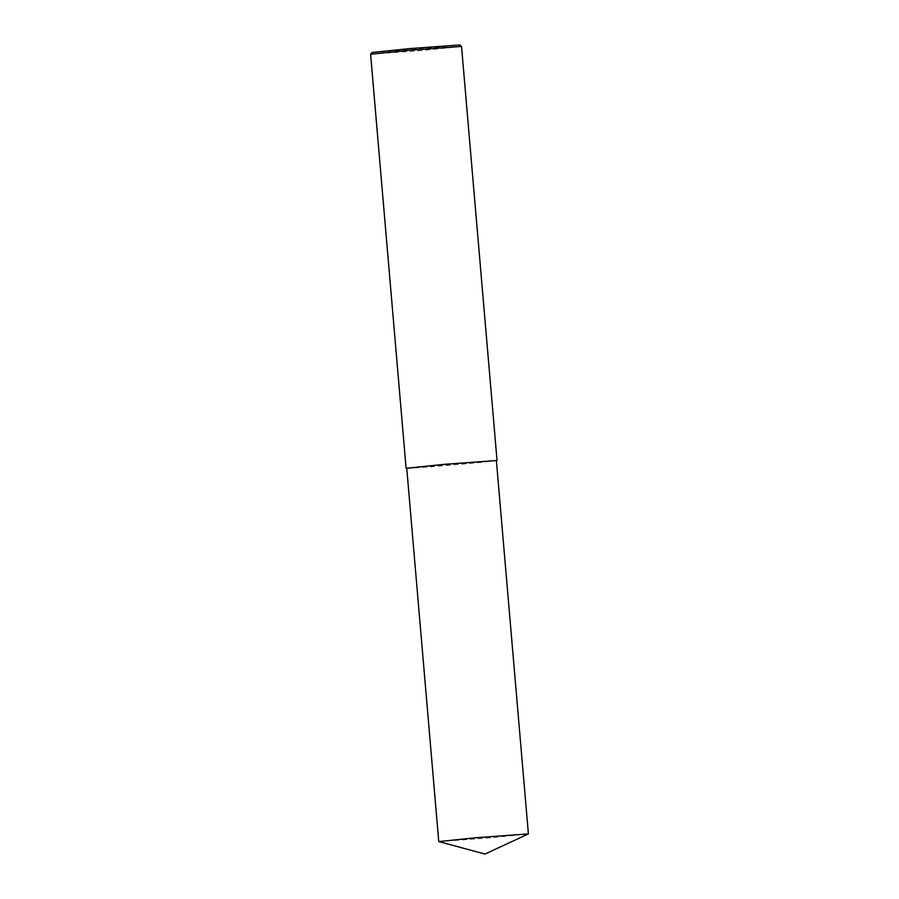 <?xml version="1.0" encoding="UTF-8"?>
<svg xmlns="http://www.w3.org/2000/svg" width="899" height="899" viewBox="0 0 899 899"><rect width="100%" height="100%" fill="white"/><g stroke="black" fill="none" stroke-linecap="round" stroke-linejoin="round"><path stroke-width="0.67" stroke-dasharray="4.5 3.37" d="M370.602 54.243L421.507 50.558L461.535 46.445M372.096 52.468L421.417 48.906L459.771 44.95M406.764 468.334L415.675 467.873C424.856 467.401 483.954 462.491 496.394 460.648M406.753 468.21L456.917 464.581L496.383 460.535M438.802 841.61L488.224 838.014L528.354 833.924"/><path stroke-width="1.35" d="M496.394 460.648L497.035 460.479L461.535 46.433L408.966 50.277L370.602 54.243L372.096 52.468L409.079 48.647L459.771 44.95L461.535 46.433M497.035 460.479L444.308 464.322L406.764 468.334M528.398 833.901L496.383 460.535L444.409 464.322L406.753 468.21L438.757 841.576L484.977 854.05L528.398 833.901L476.425 837.688L438.757 841.576M406.101 468.267L370.602 54.243"/></g></svg>
